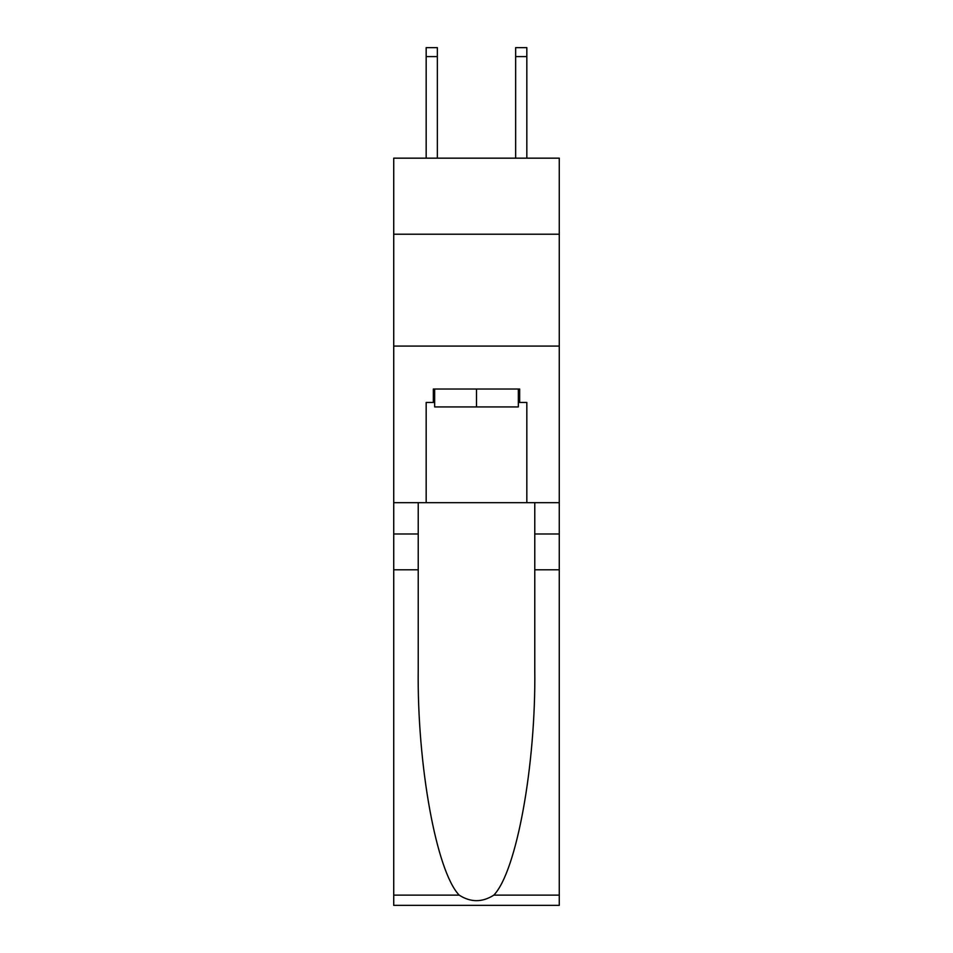 <?xml version="1.0" encoding="UTF-8"?>
<svg xmlns="http://www.w3.org/2000/svg" width="953" height="953" viewBox="0 0 953 953"><rect width="100%" height="100%" fill="white"/><g stroke="black" fill="none" stroke-linecap="round" stroke-linejoin="round"><path stroke-width="1.43" d="M559.268 234.224L559.268 158.162L393.732 158.162L393.732 234.224L559.268 234.224L559.268 502.672L526.83 502.672L526.83 402.452L519.671 402.452L519.671 389.027L433.329 389.027L433.329 402.452L434.663 402.452M393.732 569.787L418.224 569.787L418.224 669.554C417.033 764.902 436.379 871.423 459.191 895.141C470.722 902.503 482.254 902.503 493.809 895.141L559.268 895.141L559.268 905.35L393.732 905.35L393.732 234.224M515.644 158.162L515.644 47.65L526.83 47.65L526.83 158.162M518.337 389.027L518.337 406.931L434.663 406.931L434.663 389.027M476.5 389.027L476.5 406.931M493.809 895.141C516.621 871.423 535.967 764.902 534.776 669.554L534.776 502.672M534.776 569.787L559.268 569.787L559.268 502.672M418.224 502.672L418.224 569.787M559.268 895.141L559.268 569.787M393.732 502.672L426.17 502.672L426.17 402.452L433.329 402.452M393.732 346.082L559.268 346.082M426.17 502.672L526.83 502.672M518.337 402.452L519.671 402.452M437.356 158.162L437.356 56.596L426.17 56.596L426.17 47.65L437.356 47.65L437.356 56.596M426.17 158.162L426.17 56.596M515.644 47.65L526.83 47.65L515.644 47.65M534.776 533.99L559.268 533.99M418.224 533.99L393.732 533.99M393.732 895.141L459.191 895.141M437.356 47.65L426.17 47.65M515.644 56.596L526.83 56.596"/></g></svg>
